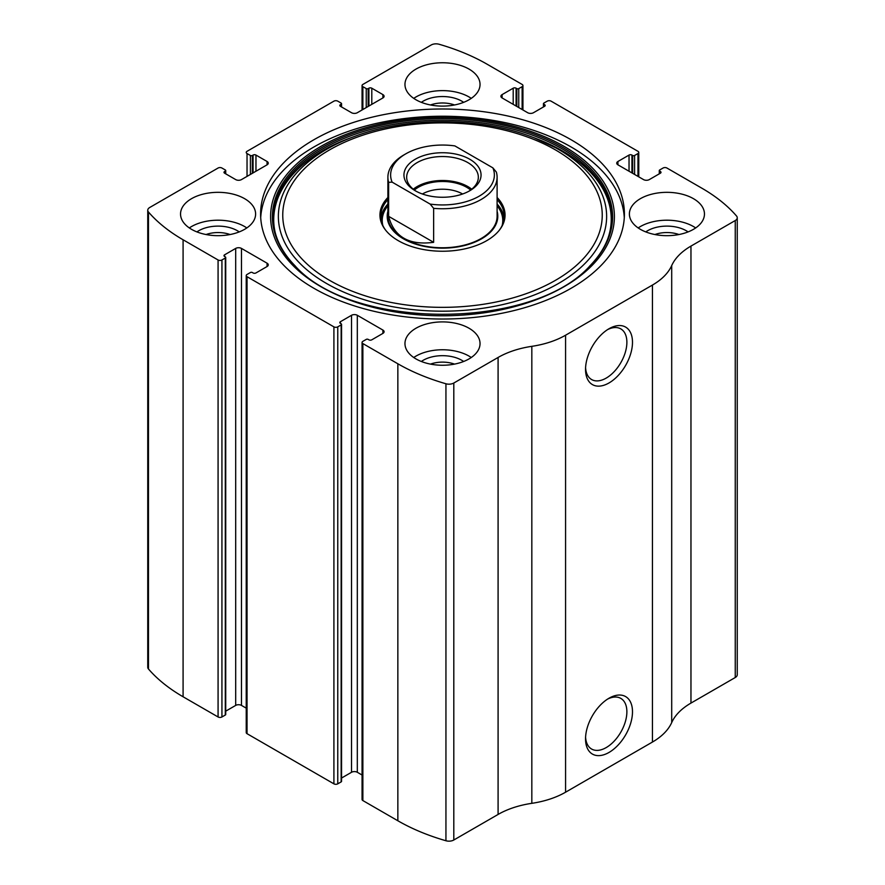 <?xml version="1.0" encoding="UTF-8"?>
<svg xmlns="http://www.w3.org/2000/svg" width="885" height="885" viewBox="0 0 885 885"><rect width="100%" height="100%" fill="white"/><g stroke="black" fill="none" stroke-linecap="round" stroke-linejoin="round"><path stroke-width="1.33" d="M502.105 94.606L502.105 97.947A4.093 2.367 0 0 1 500.91 96.277A4.093 2.367 0 0 1 502.105 94.606L513.2 88.201A2.047 1.184 0 0 1 516.099 88.201L516.829 88.611A1.361 0.785 0 0 0 518.754 88.611L522.139 86.664A2.732 1.571 0 0 0 522.935 85.546A2.732 1.571 0 0 0 522.139 84.44L487.148 64.24A184.29 106.399 0 0 0 439.06 44.25A6.826 3.938 0 0 0 431.194 44.991L362.861 84.44A2.732 1.571 0 0 0 362.065 85.546A2.732 1.571 0 0 0 362.861 86.664L362.861 109.519M617.94 161.479L617.94 164.831A4.093 2.367 0 0 1 616.734 163.15A4.093 2.367 0 0 1 617.94 161.479L629.036 155.074A2.047 1.184 0 0 1 631.934 155.074L632.653 155.494A1.361 0.785 0 0 0 634.589 155.494L637.963 153.536A2.732 1.571 0 0 0 638.771 152.43A2.732 1.571 0 0 0 637.963 151.313L551.09 101.155A2.732 1.571 0 0 0 547.229 101.155L543.855 103.102A1.361 0.785 0 0 0 543.456 103.667A1.361 0.785 0 0 0 543.855 104.22L543.855 106.731M224.591 171.513L224.591 173.183A2.047 1.184 0 0 1 223.993 172.354A2.047 1.184 0 0 1 224.591 171.513L225.31 171.093A1.361 0.785 0 0 0 225.719 170.539A1.361 0.785 0 0 0 225.31 169.975L221.936 168.028A2.732 1.571 0 0 0 218.075 168.028L149.753 207.477A6.826 3.938 0 0 0 147.751 210.265A6.826 3.938 0 0 0 148.47 212.024A184.29 106.399 0 0 0 183.084 239.78L218.075 259.98A2.732 1.571 0 0 0 221.936 259.98L221.936 716.972L225.31 715.025A1.361 0.785 0 0 0 225.719 714.461L225.719 257.48A1.361 0.785 0 0 0 225.31 256.916L224.591 256.495A2.047 1.184 0 0 1 223.993 255.665A2.047 1.184 0 0 1 224.591 254.825L224.591 256.495M340.426 104.64L340.426 106.311A2.047 1.184 0 0 1 339.818 105.47A2.047 1.184 0 0 1 340.426 104.64L341.145 104.22A1.361 0.785 0 0 0 341.544 103.667A1.361 0.785 0 0 0 341.145 103.102L337.771 101.155A2.732 1.571 0 0 0 333.91 101.155L247.037 151.313A2.732 1.571 0 0 0 246.229 152.43A2.732 1.571 0 0 0 247.037 153.536L247.037 176.392M382.895 333.402A4.093 2.367 0 0 0 384.09 331.731A4.093 2.367 0 0 0 382.895 330.061L382.895 333.402L371.8 339.818A2.047 1.184 0 0 1 368.901 339.818L368.171 339.397A1.361 0.785 0 0 0 366.246 339.397L362.861 341.344A2.732 1.571 0 0 0 362.065 342.462L362.065 799.454A2.732 1.571 0 0 0 362.861 800.56L397.852 820.76A184.29 106.399 0 0 0 445.94 840.75A6.826 3.938 0 0 0 453.806 840.009L498.089 814.443A73.721 42.557 0 0 1 531.83 803.326A73.721 42.557 0 0 0 565.57 792.208L652.444 742.05A73.721 42.557 0 0 0 671.704 722.569A73.721 42.557 0 0 1 690.964 703.088L735.247 677.523A6.826 3.938 0 0 0 737.249 674.735L737.249 217.754A6.826 3.938 0 0 0 736.53 215.995A184.29 106.399 0 0 0 701.916 188.228L666.925 168.028A2.732 1.571 0 0 0 663.064 168.028L659.69 169.975A1.361 0.785 0 0 0 659.281 170.539A1.361 0.785 0 0 0 659.69 171.093L659.69 173.604M362.065 342.462A2.732 1.571 0 0 0 362.861 343.579L397.852 363.779A184.29 106.399 0 0 0 445.94 383.769A6.826 3.938 0 0 0 453.806 383.028L498.089 357.463L498.089 814.443M267.06 266.529A4.093 2.367 0 0 0 268.266 264.858A4.093 2.367 0 0 0 267.06 263.188L267.06 266.529L255.964 272.945A2.047 1.184 0 0 1 253.066 272.945L252.347 272.525A1.361 0.785 0 0 0 250.411 272.525L247.037 274.472A2.732 1.571 0 0 0 246.229 275.589L246.229 732.57A2.732 1.571 0 0 0 247.037 733.687L333.91 783.844A2.732 1.571 0 0 0 337.771 783.844L341.145 781.897A1.361 0.785 0 0 0 341.544 781.333L341.544 324.352A1.361 0.785 0 0 0 341.145 323.788L340.426 323.379A2.047 1.184 0 0 1 339.818 322.538A2.047 1.184 0 0 1 340.426 321.709L340.426 323.379M246.229 275.589A2.732 1.571 0 0 0 247.037 276.706L333.91 326.864A2.732 1.571 0 0 0 337.771 326.864L337.771 783.844M147.751 210.265L147.751 667.246A6.826 3.938 0 0 0 148.47 669.005A184.29 106.399 0 0 0 183.084 696.772L218.075 716.972A2.732 1.571 0 0 0 221.936 716.972M737.249 217.754A6.826 3.938 0 0 1 735.247 220.542L690.964 246.096A73.721 42.557 0 0 0 671.704 265.577A73.721 42.557 0 0 1 652.444 285.058L565.57 335.216A73.721 42.557 0 0 1 531.83 346.334A73.721 42.557 0 0 0 498.089 357.463M609.013 752.438A33.199 19.171 -60 0 1 585.538 738.886A33.199 19.171 -60 0 1 609.013 698.221A33.199 19.171 -60 0 1 632.487 711.772A33.199 19.171 -60 0 1 609.013 752.438M609.013 382.951A33.199 19.171 -60 0 1 585.538 369.388A33.199 19.171 -60 0 1 609.013 328.733A33.199 19.171 -60 0 1 632.487 342.285A33.199 19.171 -60 0 1 609.013 382.951M313.876 288.267A181.901 105.016 0 0 0 512.105 311.033A181.901 105.016 0 0 0 624.401 214.004A181.901 105.016 0 0 0 571.124 139.753A181.901 105.016 0 0 0 372.895 116.986A181.901 105.016 0 0 0 260.599 214.004A181.901 105.016 0 0 0 313.876 288.267M469.05 69.107A37.535 21.671 180 0 1 480.035 84.44A37.535 21.671 180 0 1 442.5 106.111A37.535 21.671 180 0 1 404.965 84.44A37.535 21.671 180 0 1 428.13 64.417A37.535 21.671 180 0 1 469.05 69.107M693.475 198.682A37.535 21.671 180 0 1 704.46 214.004A37.535 21.671 180 0 1 666.925 235.675A37.535 21.671 180 0 1 629.39 214.004A37.535 21.671 180 0 1 652.555 193.981A37.535 21.671 180 0 1 693.475 198.682M244.625 198.682A37.535 21.671 180 0 1 255.61 214.004A37.535 21.671 180 0 1 218.075 235.675A37.535 21.671 180 0 1 180.54 214.004A37.535 21.671 180 0 1 203.705 193.981A37.535 21.671 180 0 1 244.625 198.682M469.05 328.247A37.535 21.671 180 0 1 480.035 343.579A37.535 21.671 180 0 1 442.5 365.251A37.535 21.671 180 0 1 404.965 343.579A37.535 21.671 180 0 1 428.13 323.556A37.535 21.671 180 0 1 469.05 328.247M617.94 164.831L643.517 179.589A4.093 2.367 0 0 0 649.313 179.589L660.409 173.183A2.047 1.184 0 0 0 661.006 172.354A2.047 1.184 0 0 0 660.409 171.513L659.69 171.093M502.105 97.947L527.681 112.716A4.093 2.367 0 0 0 533.478 112.716L544.574 106.311A2.047 1.184 0 0 0 545.182 105.47A2.047 1.184 0 0 0 544.574 104.64L543.855 104.22M340.426 106.311L351.522 112.716A4.093 2.367 0 0 0 357.319 112.716L382.895 97.947A4.093 2.367 0 0 0 384.09 96.277A4.093 2.367 0 0 0 382.895 94.606L371.8 88.201A2.047 1.184 0 0 0 368.901 88.201L368.171 88.611A1.361 0.785 0 0 1 366.246 88.611L362.861 86.664M224.591 173.183L235.687 179.589A4.093 2.367 0 0 0 241.483 179.589L267.06 164.831A4.093 2.367 0 0 0 268.266 163.15A4.093 2.367 0 0 0 267.06 161.479L255.964 155.074A2.047 1.184 0 0 0 253.066 155.074L252.347 155.494A1.361 0.785 0 0 1 250.411 155.494L247.037 153.536M225.719 257.48A1.361 0.785 0 0 1 225.31 258.033L221.936 259.98M267.06 263.188L241.483 248.419A4.093 2.367 0 0 0 235.687 248.419L224.591 254.825M341.544 324.352A1.361 0.785 0 0 1 341.145 324.906L337.771 326.864M382.895 330.061L357.319 315.292A4.093 2.367 0 0 0 351.522 315.292L340.426 321.709M362.065 775.028L357.319 772.284A4.093 2.367 0 0 0 351.522 772.284L341.544 778.037M246.229 708.144L241.483 705.411A4.093 2.367 0 0 0 235.687 705.411L225.719 711.164M607.564 329.618A29.238 16.881 -60 0 1 620.816 328.899A29.238 16.881 -60 0 1 625.308 352.33A29.238 16.881 -60 0 1 606.203 378.094A29.238 16.881 -60 0 1 591.589 379.532A29.238 16.881 -60 0 1 585.582 367.695M607.564 699.106A29.238 16.881 -60 0 1 620.816 698.398A29.238 16.881 -60 0 1 625.308 721.817A29.238 16.881 -60 0 1 606.203 747.582A29.238 16.881 -60 0 1 591.589 749.031A29.238 16.881 -60 0 1 585.582 737.183M413.749 357.507A37.535 21.671 180 0 1 469.05 356.113A37.535 21.671 180 0 1 471.251 357.507M421.337 361.478A27.302 15.764 180 0 1 461.804 360.295A27.302 15.764 180 0 1 463.663 361.478M430.475 364.111A22.689 13.098 180 0 1 454.525 364.111M189.324 227.943A37.535 21.671 180 0 1 244.625 226.549A37.535 21.671 180 0 1 246.826 227.943M196.912 231.914A27.302 15.764 180 0 1 237.379 230.731A27.302 15.764 180 0 1 239.238 231.914M206.05 234.536A22.689 13.098 180 0 1 230.1 234.536M638.173 227.943A37.535 21.671 180 0 1 693.475 226.549A37.535 21.671 180 0 1 695.676 227.943M645.762 231.914A27.302 15.764 180 0 1 686.229 230.731A27.302 15.764 180 0 1 688.087 231.914M654.9 234.536A22.689 13.098 180 0 1 678.95 234.536M413.749 98.368A37.535 21.671 180 0 1 469.05 96.974A37.535 21.671 180 0 1 471.251 98.368M421.337 102.339A27.302 15.764 180 0 1 461.804 101.155A27.302 15.764 180 0 1 463.663 102.339M430.475 104.972A22.689 13.098 180 0 1 454.525 104.972M260.71 217.633A181.901 105.016 180 0 1 375.804 123.546A181.901 105.016 180 0 1 571.124 146.987A181.901 105.016 180 0 1 624.29 217.633M530.867 136.567A164.134 94.761 180 0 1 558.557 149.421A164.134 94.761 180 0 1 549.873 288.101A164.134 94.761 180 0 1 310.934 273.078A164.134 94.761 180 0 1 354.133 136.567C406.713 116.731 478.287 116.731 530.867 136.567L533.788 137.651A169.555 97.892 180 0 1 562.395 150.926M497.104 197.499A62.558 36.119 180 0 1 499.605 229.868A62.558 36.119 180 0 1 442.5 251.24A62.558 36.119 180 0 1 385.395 229.868A62.558 36.119 180 0 1 387.895 197.499M497.104 199.567A61.773 35.666 180 0 1 504.273 216.239A61.773 35.666 180 0 1 499.24 230.332M385.76 230.332A61.773 35.666 180 0 1 380.727 216.239A61.773 35.666 180 0 1 387.895 199.567M497.104 204.026A61.773 35.666 180 0 1 504.151 218.462M380.849 218.462A61.773 35.666 180 0 1 387.895 204.026M497.104 211.238A55.29 31.915 180 0 1 442.5 248.154A55.29 31.915 180 0 1 387.895 211.238M392.121 182.133L388.626 182.343A54.604 31.528 180 0 1 387.895 177.221L387.895 216.239A54.604 31.528 0 0 0 403.892 238.53A54.604 31.528 0 0 0 463.397 245.366A54.604 31.528 0 0 0 497.104 216.239L497.104 177.221A54.604 31.528 180 0 1 433.639 208.329L430.132 204.081L392.121 182.133A51.872 29.946 180 0 1 405.817 153.824A51.872 29.946 180 0 1 454.868 145.914L492.879 167.862A51.872 29.946 180 0 1 430.132 204.081M469.769 159.256A38.564 22.269 180 0 1 469.769 190.74A38.564 22.269 180 0 1 415.231 190.74A38.564 22.269 180 0 1 415.231 159.256A38.564 22.269 180 0 1 469.769 159.256M387.895 177.221A54.604 31.528 180 0 1 403.892 154.93L405.817 153.824M492.879 167.862L496.374 172.11A54.604 31.528 180 0 1 497.104 177.221M433.639 208.329L433.639 242.324L388.626 216.338C394.057 236.903 409.069 245.565 433.639 242.324M388.626 182.343L388.626 216.338M416.227 191.293A35.831 20.687 180 0 1 406.669 177.221A35.831 20.687 180 0 1 428.783 158.116A35.831 20.687 180 0 1 467.833 162.597A35.831 20.687 180 0 1 478.331 177.221A35.831 20.687 180 0 1 468.773 191.293M413.284 189.202A35.831 20.687 180 0 1 467.833 186.558A35.831 20.687 180 0 1 471.716 189.202M414.368 190.043A34.128 19.702 180 0 1 466.627 187.255A34.128 19.702 180 0 1 470.632 190.043M422.377 193.992A28.585 16.505 180 0 1 462.623 193.992M397.852 363.779L397.852 820.76M362.861 343.579L362.861 800.56M333.91 326.864L333.91 783.844M247.037 276.706L247.037 733.687M148.47 212.024L148.47 669.005M183.084 239.78L183.084 696.772M218.075 259.98L218.075 716.972M445.94 383.769L445.94 840.75M453.806 383.028L453.806 840.009M531.83 346.334L531.83 803.326M565.57 335.216L565.57 792.208M652.444 285.058L652.444 742.05M671.704 265.577L671.704 722.569M690.964 246.096L690.964 703.088M735.247 220.542L735.247 677.523M660.409 171.513L660.409 173.183M629.036 155.074L629.036 171.236M631.934 155.074L631.934 172.907M632.653 155.494L632.653 173.327M634.589 155.494L634.589 174.445M637.963 153.536L637.963 176.392M544.574 104.64L544.574 106.311M513.2 88.201L513.2 104.364M516.099 88.201L516.099 106.034M516.829 88.611L516.829 106.454M518.754 88.611L518.754 107.561M522.139 86.664L522.139 109.519M366.246 88.611L366.246 107.561M368.171 88.611L368.171 106.454M368.901 88.201L368.901 106.034M371.8 88.201L371.8 104.364M382.895 94.606L382.895 97.947M341.145 104.22L341.145 106.731M250.411 155.494L250.411 174.445M252.347 155.494L252.347 173.327M253.066 155.074L253.066 172.907M255.964 155.074L255.964 171.236M267.06 161.479L267.06 164.831M225.31 171.093L225.31 173.604M225.31 258.033L225.31 715.025M235.687 248.419L235.687 705.411M241.483 248.419L241.483 705.411M357.319 315.292L357.319 772.284M351.522 315.292L351.522 772.284M341.145 324.906L341.145 781.897M564.044 146.357A171.889 99.242 180 0 1 486.993 312.394A171.889 99.242 180 0 1 276.463 190.85A171.889 99.242 180 0 1 564.044 146.357M562.772 147.419A170.086 98.202 180 0 1 590.284 265.478L590.284 265.478C533.08 330.525 351.964 330.559 294.716 265.478L294.716 265.478A170.086 98.202 180 0 1 339.331 138.779A170.086 98.202 180 0 1 562.772 147.419M295.114 265.876A169.201 97.682 180 0 1 340.194 140.095A169.201 97.682 180 0 1 562.141 148.835A169.201 97.682 180 0 1 589.886 265.876M555.459 149.908A159.743 92.228 180 0 1 483.841 304.208A159.743 92.228 180 0 1 288.2 191.248A159.743 92.228 180 0 1 555.459 149.908M497.104 205.298A60.766 35.079 180 0 1 503.123 223.064M381.877 223.064A60.766 35.079 180 0 1 387.895 205.298M497.104 205.785A60.268 34.803 180 0 1 502.149 225.498M382.851 225.498A60.268 34.803 180 0 1 387.895 205.785M659.281 170.539L659.281 173.836M638.771 152.43L638.771 176.856M543.456 103.667L543.456 106.963M522.935 85.546L522.935 109.972M362.065 85.546L362.065 109.972M341.544 103.667L341.544 106.963M225.719 170.539L225.719 173.836M533.788 137.651L562.307 150.881C615.341 180.872 626.624 229.779 589.498 266.263L590.284 265.478M354.133 136.567L351.212 137.651C276.607 164.156 251.296 223.728 295.502 266.263"/></g></svg>
